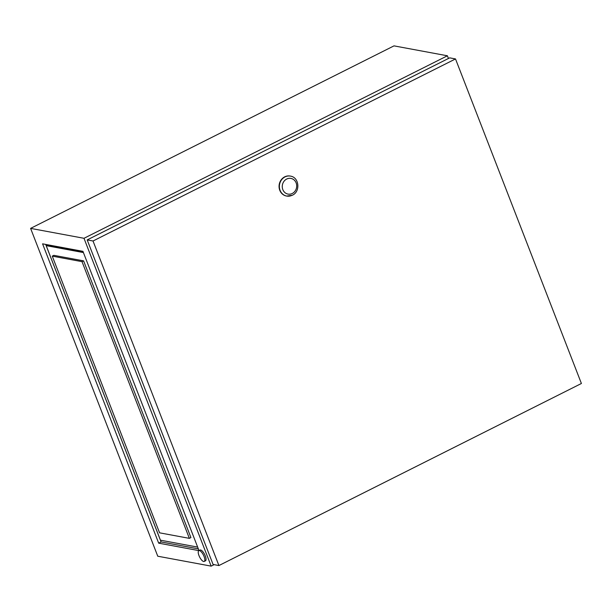 <?xml version="1.0" encoding="UTF-8"?>
<svg xmlns="http://www.w3.org/2000/svg" width="612" height="612" viewBox="0 0 612 612"><rect width="100%" height="100%" fill="white"/><g stroke="black" fill="none" stroke-linecap="round" stroke-linejoin="round"><path stroke-width="0.92" d="M203.643 561.495A6.021 2.134 -116.7 0 0 204.232 561.426A6.021 2.134 -116.7 0 0 203.781 555.803A6.021 2.134 -116.7 0 0 199.42 550.609A6.021 2.134 -116.7 0 0 198.831 550.67A6.021 2.134 -116.7 0 0 199.282 556.3A6.021 2.134 -116.7 0 0 203.643 561.495M204.232 561.426L205.441 560.822A6.021 2.134 -116.7 0 0 204.989 555.199A6.021 2.134 -116.7 0 0 200.629 550.004A6.021 2.134 -116.7 0 0 200.04 550.066L198.831 550.67M198.334 548.849L161.094 541.941L45.693 244.418M448.443 58.477L447.395 55.784L83.997 238.298L211.163 566.131L214.093 564.662M447.395 55.784L393.998 45.869L30.6 228.383L157.758 556.216L211.163 566.131M199.007 550.586L82.934 251.333L42.58 243.836L158.676 543.158L198.923 550.624M83.997 238.298L30.6 228.383M161.094 541.941L158.676 543.158M290.264 176.08A10.152 9.165 100.5 0 0 290.111 176.049A10.152 9.165 100.5 0 0 284.695 176.853A10.152 9.165 100.5 0 0 279.103 187.379A10.152 9.165 100.5 0 0 286.401 196.008A10.152 9.165 100.5 0 0 286.554 196.039M581.4 383.495L218.912 565.557L93.024 240.998L455.512 58.936L581.4 383.495M93.024 240.998L87.195 239.912L213.083 564.471L218.912 565.557M87.195 239.912L449.682 57.857L455.512 58.936M197.645 547.09L160.443 540.182L46.198 245.649L47.047 245.221L83.163 251.93M46.198 245.649L83.408 252.557M52.257 256.13L53.833 255.342L83.599 260.865L190.921 537.566L189.353 538.353L159.579 532.83L52.257 256.13L82.023 261.661L189.353 538.353M83.599 260.865L82.023 261.661M285.001 176.906A10.152 9.165 -79.5 0 1 290.417 176.103C299.276 177.289 300.584 191.655 292.337 195.243L286.707 196.07A10.152 9.165 -79.5 0 1 279.409 187.44A10.152 9.165 -79.5 0 1 285.001 176.906M292.284 193.469A7.979 7.199 100.5 0 0 296.147 182.911A7.979 7.199 100.5 0 0 286.684 179.048A7.979 7.199 100.5 0 0 282.82 189.605A7.979 7.199 100.5 0 0 292.284 193.469M292.123 195.266A10.152 9.165 -79.5 0 1 286.707 196.07L286.401 196.008"/></g></svg>
